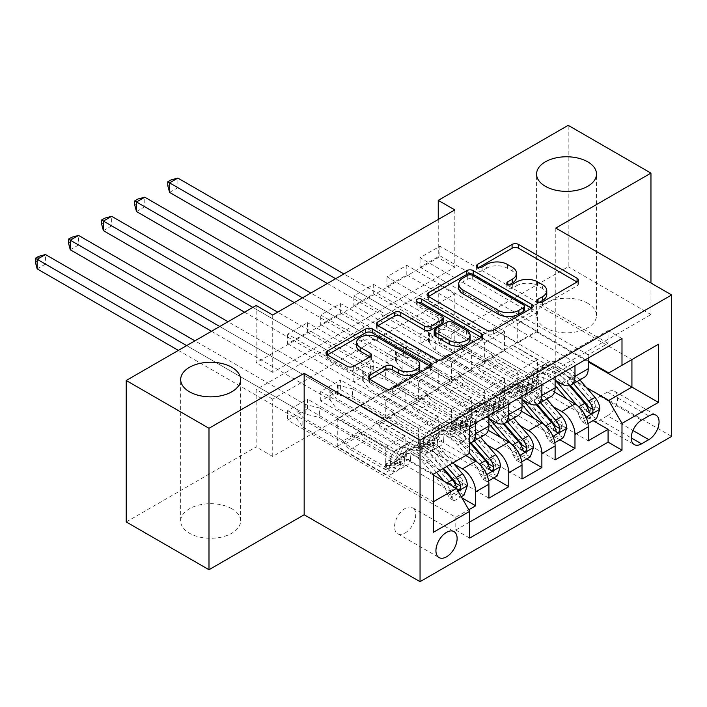 <?xml version="1.0" encoding="UTF-8"?>
<svg xmlns="http://www.w3.org/2000/svg" width="707" height="707" viewBox="0 0 707 707"><rect width="100%" height="100%" fill="white"/><g stroke="black" fill="none" stroke-linecap="round" stroke-linejoin="round"><path stroke-width="0.53" stroke-dasharray="3.54 2.65" d="M539.282 302.357L537.992 303.1A3.217 1.856 0 0 0 537.055 304.408A3.217 1.856 0 0 0 537.992 305.724A3.217 1.856 0 0 0 542.543 305.724L577.071 285.787A4.596 2.651 0 0 0 578.414 283.914A4.596 2.651 0 0 0 577.071 282.04L577.009 282.005M478.833 267.458L477.552 268.2A3.217 1.856 0 0 0 476.606 269.517A3.217 1.856 0 0 0 477.552 270.825A3.217 1.856 0 0 0 482.103 270.825L486.566 268.245L486.566 264.427M509.058 284.903L507.776 285.646A3.217 1.856 0 0 0 506.831 286.962A3.217 1.856 0 0 0 507.776 288.27A3.217 1.856 0 0 0 512.319 288.27L516.79 285.699L516.79 281.872M231.834 508.748A29.968 17.304 0 0 0 199.18 505.001A29.968 17.304 0 0 0 180.683 520.988A29.968 17.304 0 0 0 189.458 533.219A29.968 17.304 0 0 0 222.113 536.966A29.968 17.304 0 0 0 240.61 520.988A29.968 17.304 0 0 0 231.834 508.748M587.729 303.276A29.968 17.304 0 0 0 555.075 299.529A29.968 17.304 0 0 0 536.578 315.516A29.968 17.304 0 0 0 545.353 327.748A29.968 17.304 0 0 0 578.008 331.495A29.968 17.304 0 0 0 596.505 315.516A29.968 17.304 0 0 0 587.729 303.276M405.146 532.928A14.98 8.652 120 0 0 414.929 519.725A14.98 8.652 120 0 0 412.641 507.723A14.98 8.652 120 0 0 405.146 508.466A14.98 8.652 120 0 0 395.354 521.669A14.98 8.652 120 0 0 397.652 533.67A14.98 8.652 120 0 0 405.146 532.928M461.927 497.861L307.483 408.69L287.616 420.161L455.794 517.259L468.794 509.756M493.707 477.976L340.588 389.575L320.722 401.046L488.908 498.143M526.812 458.861L373.694 370.468L353.827 381.93L522.013 479.028M559.917 439.754L406.799 351.352L386.941 362.815L555.119 459.912M608.082 343.319L439.904 246.222L420.046 257.693L588.224 354.79L608.082 343.319L608.082 330.514L455.794 418.438L455.794 431.243L287.616 334.146L307.483 322.675L307.483 332.237L287.616 343.708L287.616 334.146M574.977 362.435L406.799 265.337L386.941 276.808L555.119 373.906L574.977 362.435L574.977 365.687M541.871 381.55L373.694 284.453L353.827 295.924L522.013 393.012L541.871 381.55L541.871 384.794M508.766 400.666L340.588 303.568L320.722 315.03L488.908 412.128L508.766 400.666L508.766 403.909M465.727 455.52L393.56 413.851L418.385 428.566L418.385 447.876L320.722 391.492L340.588 380.021L340.588 389.575M454.106 464.101L380.313 421.496L393.56 413.851M488.298 430.316L426.666 394.736L451.49 409.459L451.49 428.76L353.827 372.377L373.694 360.906L373.694 370.468M487.211 444.986L413.418 402.38L426.666 394.736M521.404 411.209L459.771 375.62L484.604 390.344L484.604 409.645L386.941 353.261L406.799 341.79L406.799 351.352M520.317 425.87L446.532 383.274L459.771 375.62M454.804 209.908L454.804 267.246L272.725 372.377L272.725 315.03M439.904 246.222L439.904 255.784L420.046 267.246L420.046 257.693M406.799 265.337L406.799 274.89L386.941 286.362L386.941 276.808M373.694 284.453L373.694 294.006L353.827 305.477L353.827 295.924M340.588 303.568L340.588 313.121L320.722 324.593L320.722 315.03M454.804 351.352L272.725 456.475L272.725 399.137L454.804 294.006L454.804 351.352L438.252 341.79L568.189 266.769L568.189 125.333M439.904 332.237L420.046 343.708L420.046 334.146L439.904 322.684L439.904 332.237L593.023 420.638M386.941 362.815L386.941 353.261M353.827 381.93L353.827 372.377M320.722 401.046L320.722 391.492M307.483 408.69L307.483 399.137L287.616 410.599L287.616 420.161M340.588 313.121L438.252 369.505L438.252 388.815L413.418 374.48L393.56 386.331L475.661 433.727A18.727 10.808 -120 0 0 485.029 434.655M393.56 386.331L380.313 393.976L462.422 441.371L475.661 433.727M373.694 294.006L471.357 350.389L471.357 369.699L446.532 355.365L426.666 367.216L508.766 414.611A18.727 10.808 -120 0 0 518.134 415.539M426.666 367.216L413.418 374.86L488.908 418.438M406.799 274.89L504.462 331.283L504.462 350.584L479.638 336.249L459.771 348.1L541.871 395.505A18.727 10.808 -120 0 0 551.239 396.433M459.771 348.1L446.532 355.745L522.013 399.322M553.422 406.755L479.638 364.158L492.876 356.514L517.71 371.228L517.71 390.529L420.046 334.146M554.509 392.093L492.876 356.514M439.904 255.784L537.567 312.167L537.567 331.468L512.743 317.134L479.638 336.629L555.119 380.207M492.876 328.985L574.977 376.389A18.727 10.808 -120 0 0 584.344 377.317M588.224 358.042L588.224 354.79M475.661 423.025L475.661 419.772L455.794 431.243M488.908 415.38L488.908 412.128M522.013 396.265L522.013 393.012M555.119 377.149L555.119 373.906M455.794 517.259L455.794 530.064L469.704 522.031M307.483 332.237L405.146 388.62L405.146 407.93L380.313 393.587L337.274 418.818L337.274 446.347L433.285 501.776L433.285 474.247L424.527 464.137A29.729 17.162 -120 0 0 400.215 454.619A29.729 17.162 -120 0 0 394.064 467.848A14.75 8.511 60 0 1 391.006 474.415A14.75 8.511 60 0 1 383.636 473.681L302.843 427.037L302.843 417.483L343.24 440.806L359.792 431.243L361.657 434.478A10.172 5.877 -120 0 0 366.739 439.842L400.189 459.152A8.661 5.002 60 0 0 404.519 459.585A8.661 5.002 60 0 0 406.313 455.732A35.818 20.68 -120 0 1 413.728 439.798L407.435 443.43A35.818 20.68 -120 0 0 400.021 459.364L406.313 455.732M433.285 475.016L360.455 432.967L385.28 447.681L385.28 466.991L287.616 410.599M337.274 446.347L360.455 432.967M586.536 387.648L512.743 345.043L535.915 331.663L588.224 361.86M535.915 331.663L535.915 304.143L631.925 359.571L608.745 372.951M535.915 304.143L512.743 317.523L588.224 361.1M555.782 228.069L555.782 369.505L650.961 314.553L650.961 283.021M650.961 314.553L568.189 266.769M126.226 521.943L256.164 446.921L256.164 389.575L438.252 284.453L438.252 341.79M272.725 456.475L256.164 446.921M555.782 369.505L671.65 436.405M438.252 219.462L438.252 257.693L256.164 362.815L256.164 305.477M337.274 418.818L433.285 474.247L456.457 460.867L360.455 405.438M380.313 421.496L360.455 433.347M413.418 402.38L393.56 414.231M446.532 383.274L426.666 395.116M479.638 364.158L459.771 376.009M512.743 345.043L492.876 356.894M454.804 267.246L438.252 257.693M272.725 372.377L256.164 362.815M454.804 294.006L438.252 284.453M272.725 399.137L256.164 389.575M512.743 345.423L537.567 359.757L537.567 379.067L517.71 390.529M537.567 359.757L517.71 371.228M537.567 379.067L439.904 322.684M420.046 343.708L588.224 440.806M608.082 330.514L621.992 338.547M420.046 267.246L517.71 323.638L517.71 342.939L492.876 328.605M537.567 331.468L517.71 342.939M537.567 312.167L517.71 323.638M475.661 419.772L307.483 322.675M479.638 364.538L504.462 378.872L484.604 390.344M504.462 378.872L504.462 398.182L484.604 409.645M504.462 398.182L406.799 341.79M386.941 286.362L484.604 342.745L484.604 362.055L459.771 347.72M504.462 350.584L484.604 362.055M504.462 331.283L484.604 342.745M471.357 369.699L451.49 381.17L426.666 366.836M471.357 350.389L451.49 361.86L451.49 381.17M353.827 305.477L451.49 361.86M446.532 383.654L471.357 397.988L471.357 417.289L373.694 360.906M471.357 417.289L451.49 428.76M471.357 397.988L451.49 409.459M438.252 388.815L418.385 400.277L393.56 385.942M438.252 369.505L418.385 380.976L418.385 400.277M320.722 324.593L418.385 380.976M413.418 402.769L438.252 417.103L438.252 436.405L340.588 380.021M438.252 436.405L418.385 447.876M438.252 417.103L418.385 428.566M405.146 407.93L385.28 419.392L360.455 405.058M405.146 388.62L385.28 400.091L385.28 419.392M455.794 418.438L469.704 426.462M469.704 453.222L456.457 460.867M287.616 343.708L385.28 400.091M469.704 443.059A18.727 10.808 60 0 1 462.422 441.371M380.313 421.876L405.146 436.21L405.146 455.52L307.483 399.137M455.794 530.064L469.704 538.089M405.146 455.52L385.28 466.991M405.146 436.21L385.28 447.681M433.285 532.353L433.285 501.776M607.428 415.76A14.511 8.378 120 0 0 616.902 402.972A14.511 8.378 120 0 0 614.683 391.342A14.511 8.378 120 0 0 607.428 392.058L600.137 396.265A14.511 8.378 120 0 0 590.663 409.061A14.511 8.378 120 0 0 592.881 420.692A14.511 8.378 120 0 0 600.137 419.967L607.428 415.76L632.933 430.492M546.767 294.51A14.706 8.493 0 0 0 542.463 288.509L542.463 284.682M516.79 285.699A14.706 8.493 0 0 1 537.585 285.699L542.463 288.509M516.552 277.064A14.706 8.493 0 0 0 512.239 271.064L512.239 267.237M486.566 268.245A14.706 8.493 0 0 1 507.37 268.245L512.239 271.064M428.46 296.542L428.398 296.578A4.596 2.651 0 0 0 427.055 298.451A4.596 2.651 0 0 0 428.398 300.325L486.893 334.102A4.596 2.651 0 0 0 493.398 334.102L531.735 311.964A4.596 2.651 0 0 0 533.087 310.081A4.596 2.651 0 0 0 531.735 308.208L531.682 308.172M524.559 310.081A3.217 1.856 0 0 0 523.613 308.773L523.613 304.947M458.702 287.855A14.706 8.493 0 0 1 463.014 281.846L467.725 279.132A3.217 1.856 0 0 1 472.267 279.132L523.613 308.773M481.149 337.345L481.211 337.38A4.596 2.651 0 0 1 482.554 339.263A4.596 2.651 0 0 1 481.211 341.136L442.865 363.274L442.865 359.448M377.936 325.715L377.874 325.75A4.596 2.651 0 0 0 376.522 327.624A4.596 2.651 0 0 0 377.874 329.506L436.36 363.274A4.596 2.651 0 0 0 442.865 363.274M443.236 321.809A4.596 2.651 0 0 0 441.884 319.935L417.192 305.671L417.192 301.854M418.473 302.596A3.217 1.856 0 0 0 416.246 304.363A3.217 1.856 0 0 0 417.192 305.671M470.102 339.166A12.293 7.097 0 0 0 466.505 334.146L466.505 330.319M434.204 334.473A4.596 2.651 0 0 1 435.547 332.599L446.435 326.316A4.596 2.651 0 0 1 452.94 326.316L466.505 334.146M369.487 379.182L369.425 379.217A4.596 2.651 0 0 0 368.073 381.1A4.596 2.651 0 0 0 369.425 382.973L385.836 392.447A4.596 2.651 0 0 0 392.332 392.447L430.678 370.309A4.596 2.651 0 0 0 432.021 368.435A4.596 2.651 0 0 0 430.678 366.553L430.616 366.518M419.737 368.435A12.293 7.097 0 0 0 416.131 363.416L416.131 359.589M356.637 346.2A12.293 7.097 0 0 1 364.229 339.643A12.293 7.097 0 0 1 377.626 341.181L416.131 363.416M327.403 354.887L327.341 354.923A4.596 2.651 0 0 0 325.998 356.796A4.596 2.651 0 0 0 327.341 358.679L347.164 370.123A4.596 2.651 0 0 0 353.659 370.123L370.07 360.65A4.596 2.651 0 0 0 371.414 358.767A4.596 2.651 0 0 0 370.07 356.894L370.008 356.858M599.81 409.07L595.506 406.587A6.319 3.65 -120 0 0 593.04 400.745L573.501 378.121A29.729 17.162 -120 0 0 549.198 368.612A29.729 17.162 -120 0 0 543.038 381.842L536.746 385.474A14.75 8.511 60 0 1 533.697 392.032A14.75 8.511 60 0 1 526.326 391.307L523.003 389.389A2.81 1.626 -0 0 0 519.026 389.389A2.81 1.626 -0 0 0 518.204 390.529A2.81 1.626 -0 0 0 519.026 391.678L522.349 393.596A14.75 8.511 -120 0 0 529.72 394.329A14.75 8.511 -120 0 0 532.778 387.763L526.485 391.395A14.75 8.511 60 0 1 523.436 397.961A14.75 8.511 60 0 1 516.057 397.228L435.273 350.584L435.273 341.03L475.661 364.344L492.213 354.79L494.078 358.025A10.172 5.877 -120 0 0 499.169 363.389L532.61 382.699A8.661 5.002 60 0 0 536.94 383.132A8.661 5.002 60 0 0 538.734 379.279A35.818 20.68 -120 0 1 546.149 363.336L539.865 366.968A35.818 20.68 -120 0 0 532.451 382.911L538.734 379.279M555.119 380.419A35.818 20.68 -120 0 0 529.596 372.898A35.818 20.68 -120 0 0 522.181 388.832L528.474 385.2A8.661 5.002 60 0 1 526.68 389.053A8.661 5.002 60 0 1 522.349 388.629L519.026 386.711A2.81 1.626 180 0 1 518.204 385.562A2.81 1.626 180 0 1 519.026 384.414A2.81 1.626 180 0 1 523.003 384.414L526.326 386.331A8.661 5.002 -120 0 0 530.657 386.764A8.661 5.002 -120 0 0 532.451 382.911M543.038 381.842A14.75 8.511 60 0 1 539.989 388.399A14.75 8.511 60 0 1 532.61 387.675L451.826 341.03L438.234 337.69A4.684 2.704 180 0 1 436.758 337.106L177.872 187.638L177.872 178.084M492.213 354.79L451.826 331.468L451.826 341.03M579.855 379.906L575.436 374.798A35.818 20.68 -120 0 0 546.149 363.336M578.953 416.14L583.257 418.632L586.571 424.368L582.268 421.876L578.953 416.14A6.319 3.65 -120 0 0 576.488 410.307L566.979 399.296M583.257 418.632A12.408 7.167 -120 0 0 578.423 406.976L576.824 405.12M522.181 388.832A8.661 5.002 60 0 1 520.387 392.685A8.661 5.002 60 0 1 516.057 392.261L482.616 372.951A10.172 5.877 60 0 1 477.525 367.578L475.661 364.344M555.119 385.677A29.729 17.162 -120 0 0 532.645 378.165A29.729 17.162 -120 0 0 526.485 391.395M586.571 424.368L587.941 423.573M582.268 421.876L592.192 416.149L596.496 418.632M595.506 406.587L592.192 416.149M327.341 283.498L428.486 341.888A4.684 2.704 180 0 1 429.485 342.745L435.273 350.584M169.592 192.419L177.872 187.638L171.085 183.723L167.771 185.632M573.563 383.539L569.144 378.431A35.818 20.68 -120 0 0 539.865 366.968M528.474 385.2A35.818 20.68 60 0 1 535.888 369.266A35.818 20.68 60 0 1 565.167 380.72L569.418 385.633M536.746 385.474A29.729 17.162 60 0 1 542.905 372.244A29.729 17.162 60 0 1 567.208 381.753L570.31 385.342M588.348 406.852L585.652 410.829L584.371 409.141A6.319 3.65 -120 0 0 582.78 406.675L563.24 384.042A29.729 17.162 -120 0 0 538.928 374.533A29.729 17.162 -120 0 0 532.778 387.763M451.826 331.468L438.234 328.128A4.684 2.704 180 0 1 436.758 327.553L343.894 273.936M335.622 278.717L428.486 332.334A4.684 2.704 180 0 1 429.485 333.183L435.273 341.03M171.085 179.905L171.085 183.723M566.705 428.186L562.401 425.702A6.319 3.65 -120 0 0 559.935 419.861L540.395 397.237A29.729 17.162 -120 0 0 516.092 387.728A29.729 17.162 -120 0 0 509.933 400.957L503.64 404.581A14.75 8.511 60 0 1 500.591 411.147A14.75 8.511 60 0 1 493.212 410.413L489.898 408.496A2.81 1.626 -0 0 0 485.921 408.496A2.81 1.626 -0 0 0 485.099 409.645A2.81 1.626 -0 0 0 485.921 410.794L489.244 412.711A14.75 8.511 -120 0 0 496.614 413.445A14.75 8.511 -120 0 0 499.672 406.878L493.38 410.511A14.75 8.511 60 0 1 490.331 417.068A14.75 8.511 60 0 1 482.952 416.343L402.168 369.699L402.168 360.146L442.555 383.459L459.108 373.906L460.973 377.14A10.172 5.877 -120 0 0 466.063 382.505L499.504 401.815A8.661 5.002 60 0 0 503.835 402.248A8.661 5.002 60 0 0 505.629 398.395A35.818 20.68 -120 0 1 513.043 382.452L506.751 386.084A35.818 20.68 -120 0 0 499.336 402.018L505.629 398.395M522.013 399.526A35.818 20.68 -120 0 0 496.491 392.014A35.818 20.68 -120 0 0 489.076 407.948L495.368 404.316A8.661 5.002 60 0 1 493.574 408.169A8.661 5.002 60 0 1 489.244 407.745L485.921 405.827A2.81 1.626 180 0 1 485.099 404.678A2.81 1.626 180 0 1 485.921 403.529A2.81 1.626 180 0 1 489.898 403.529L493.212 405.447A8.661 5.002 -120 0 0 497.551 405.88A8.661 5.002 -120 0 0 499.336 402.018M509.933 400.957A14.75 8.511 60 0 1 506.884 407.515A14.75 8.511 60 0 1 499.504 406.781L418.721 360.146L405.129 356.796A4.684 2.704 180 0 1 403.653 356.222L144.767 206.753L144.767 197.2M459.108 373.906L418.721 350.584L418.721 360.146M546.741 399.022L542.331 393.914A35.818 20.68 -120 0 0 513.043 382.452M545.839 435.256L550.152 437.739L553.457 443.475L549.153 440.991L545.839 435.256A6.319 3.65 -120 0 0 543.383 429.414L533.873 418.411M550.152 437.739A12.408 7.167 -120 0 0 545.318 426.091L543.71 424.235M489.076 407.948A8.661 5.002 60 0 1 487.282 411.801A8.661 5.002 60 0 1 482.952 411.368L449.511 392.058A10.172 5.877 60 0 1 444.42 386.694L442.555 383.459M522.013 404.793A29.729 17.162 -120 0 0 499.531 397.281A29.729 17.162 -120 0 0 493.38 410.511M553.457 443.475L554.836 442.679M549.153 440.991L559.087 435.256L563.391 437.748M562.401 425.702L559.087 435.256M294.236 302.614L395.381 361.003A4.684 2.704 180 0 1 396.38 361.851L402.168 369.699M136.486 211.534L144.767 206.753L137.98 202.838L134.666 204.747M540.457 402.654L536.039 397.546A35.818 20.68 -120 0 0 506.751 386.084M495.368 404.316A35.818 20.68 60 0 1 502.783 388.382A35.818 20.68 60 0 1 532.062 399.835L536.313 404.749M503.64 404.581A29.729 17.162 60 0 1 509.8 391.36A29.729 17.162 60 0 1 534.103 400.869L537.205 404.457M555.242 425.968L552.538 429.944L551.266 428.256A6.319 3.65 -120 0 0 549.675 425.782L530.135 403.158A29.729 17.162 -120 0 0 505.823 393.649A29.729 17.162 -120 0 0 499.672 406.878M418.721 350.584L405.129 347.243A4.684 2.704 180 0 1 403.653 346.669L310.788 293.052M302.516 297.833L395.381 351.45A4.684 2.704 180 0 1 396.38 352.298L402.168 360.146M137.98 199.012L137.98 202.838M533.599 447.301L529.287 444.818A6.319 3.65 -120 0 0 526.83 438.976L507.29 416.352A29.729 17.162 -120 0 0 482.978 406.834A29.729 17.162 -120 0 0 476.827 420.064L470.535 423.696A14.75 8.511 60 0 1 467.486 430.263A14.75 8.511 60 0 1 460.107 429.529L456.793 427.611A2.81 1.626 -0 0 0 452.816 427.611A2.81 1.626 -0 0 0 451.994 428.76A2.81 1.626 -0 0 0 452.816 429.909L456.139 431.827A14.75 8.511 -120 0 0 463.509 432.551A14.75 8.511 -120 0 0 466.567 425.994L460.275 429.626A14.75 8.511 60 0 1 457.217 436.184A14.75 8.511 60 0 1 449.846 435.459L369.063 388.815L369.063 379.252L409.45 402.575L426.003 393.021L427.868 396.247A10.172 5.877 -120 0 0 432.958 401.62L466.399 420.93A8.661 5.002 60 0 0 470.729 421.354A8.661 5.002 60 0 0 472.523 417.501A35.818 20.68 -120 0 1 479.938 401.567L473.646 405.199A35.818 20.68 -120 0 0 466.231 421.133L472.523 417.501M488.908 418.641A35.818 20.68 -120 0 0 463.385 411.12A35.818 20.68 -120 0 0 455.971 427.063L462.263 423.431A8.661 5.002 60 0 1 460.469 427.284A8.661 5.002 60 0 1 456.139 426.851L452.816 424.934A2.81 1.626 180 0 1 451.994 423.793A2.81 1.626 180 0 1 452.816 422.645A2.81 1.626 180 0 1 456.793 422.645L460.107 424.562A8.661 5.002 -120 0 0 464.437 424.987A8.661 5.002 -120 0 0 466.231 421.133M476.827 420.064A14.75 8.511 60 0 1 473.778 426.63A14.75 8.511 60 0 1 466.399 425.897L385.615 379.252L372.023 375.912A4.684 2.704 180 0 1 370.548 375.337L111.662 225.869L111.662 216.315M426.003 393.021L385.615 369.699L385.615 379.252M513.636 418.137L509.226 413.021A35.818 20.68 -120 0 0 479.938 401.567M512.734 454.371L517.047 456.855L520.352 462.59L516.048 460.107L512.734 454.371A6.319 3.65 -120 0 0 510.277 448.53L500.768 437.518M517.047 456.855A12.408 7.167 -120 0 0 512.213 445.207L510.604 443.351M455.971 427.063A8.661 5.002 60 0 1 454.177 430.917A8.661 5.002 60 0 1 449.846 430.483L416.405 411.174A10.172 5.877 60 0 1 411.315 405.809L409.45 402.575M488.908 423.908A29.729 17.162 -120 0 0 466.426 416.396A29.729 17.162 -120 0 0 460.275 429.626M520.352 462.59L521.731 461.795M516.048 460.107L525.981 454.371L530.285 456.855M529.287 444.818L525.981 454.371M244.578 312.167L362.276 380.119A4.684 2.704 180 0 1 363.265 380.967L369.063 388.815M103.381 230.65L111.662 225.869L104.875 221.954L101.561 223.863M507.352 421.77L502.933 416.653A35.818 20.68 -120 0 0 473.646 405.199M462.263 423.431A35.818 20.68 60 0 1 469.678 407.497A35.818 20.68 60 0 1 498.956 418.951L503.198 423.864M470.535 423.696A29.729 17.162 60 0 1 476.695 410.467A29.729 17.162 60 0 1 500.998 419.976L504.1 423.573M522.137 445.074L519.433 449.06L518.16 447.372A6.319 3.65 -120 0 0 516.57 444.897L497.03 422.273A29.729 17.162 -120 0 0 472.718 412.764A29.729 17.162 -120 0 0 466.567 425.994M385.615 369.699L372.023 366.359A4.684 2.704 180 0 1 370.548 365.784L277.683 312.167M252.859 307.386L362.276 370.556A4.684 2.704 180 0 1 363.265 371.414L369.063 379.252M104.875 218.127L104.875 221.954M500.485 466.417L496.181 463.925A6.319 3.65 -120 0 0 493.725 458.092L474.185 435.459A29.729 17.162 -120 0 0 449.873 425.95A29.729 17.162 -120 0 0 443.722 439.18L437.43 442.812A14.75 8.511 60 0 1 434.381 449.378A14.75 8.511 60 0 1 427.001 448.645L423.687 446.727A2.81 1.626 -0 0 0 419.711 446.727A2.81 1.626 -0 0 0 418.889 447.876A2.81 1.626 -0 0 0 419.711 449.025L423.033 450.933A14.75 8.511 -120 0 0 430.404 451.667A14.75 8.511 -120 0 0 433.462 445.11L427.169 448.733A14.75 8.511 60 0 1 424.112 455.299A14.75 8.511 60 0 1 416.741 454.566L335.958 407.93L335.958 398.368L376.345 421.69L392.898 412.128L394.762 415.363A10.172 5.877 -120 0 0 399.853 420.736L433.294 440.046A8.661 5.002 60 0 0 437.624 440.47A8.661 5.002 60 0 0 439.418 436.617A35.818 20.68 -120 0 1 446.833 420.683L440.541 424.315A35.818 20.68 -120 0 0 433.126 440.249L439.418 436.617M469.581 453.293L459.559 441.698A35.818 20.68 -120 0 0 430.28 430.236A35.818 20.68 -120 0 0 422.866 446.17L429.158 442.547A8.661 5.002 60 0 1 427.364 446.4A8.661 5.002 60 0 1 423.033 445.967L419.711 444.049A2.81 1.626 180 0 1 418.889 442.909A2.81 1.626 180 0 1 419.711 441.76A2.81 1.626 180 0 1 423.687 441.76L427.001 443.678A8.661 5.002 -120 0 0 431.332 444.102A8.661 5.002 -120 0 0 433.126 440.249M443.722 439.18A14.75 8.511 60 0 1 440.664 445.746A14.75 8.511 60 0 1 433.294 445.012L352.51 398.368L338.918 395.027A4.684 2.704 180 0 1 337.442 394.453L78.557 244.984L78.557 235.422M392.898 412.128L352.51 388.815L352.51 398.368M480.53 437.253L476.111 432.136A35.818 20.68 -120 0 0 446.833 420.683M479.629 473.487L483.933 475.97L487.247 481.706L482.943 479.222L479.629 473.487A6.319 3.65 -120 0 0 477.172 467.645L467.663 456.634M483.933 475.97A12.408 7.167 -120 0 0 479.107 464.322L477.499 462.466M422.866 446.17A8.661 5.002 60 0 1 421.072 450.032A8.661 5.002 60 0 1 416.741 449.599L383.291 430.289A10.172 5.877 60 0 1 378.21 424.916L376.345 421.69M466.373 455.149L457.632 445.021A29.729 17.162 -120 0 0 433.32 435.512A29.729 17.162 -120 0 0 427.169 448.733M487.247 481.706L488.625 480.91M482.943 479.222L492.876 473.487L497.18 475.97M496.181 463.925L492.876 473.487M211.473 331.283L329.17 399.234A4.684 2.704 180 0 1 330.16 400.082L335.958 407.93M70.276 249.765L78.557 244.984L71.769 241.06L68.455 242.978M474.238 440.885L469.828 435.768A35.818 20.68 -120 0 0 440.541 424.315M429.158 442.547A35.818 20.68 60 0 1 436.572 426.604A35.818 20.68 60 0 1 465.851 438.066L470.093 442.98M437.43 442.812A29.729 17.162 60 0 1 443.589 429.582A29.729 17.162 60 0 1 467.893 439.091L470.995 442.688M489.032 464.19L486.328 468.175L485.055 466.487A6.319 3.65 -120 0 0 483.464 464.013L463.916 441.389A29.729 17.162 -120 0 0 439.613 431.88A29.729 17.162 -120 0 0 433.462 445.11M352.51 388.815L338.918 385.474A4.684 2.704 180 0 1 337.442 384.891L228.025 321.72M219.753 326.501L329.17 389.672A4.684 2.704 180 0 1 330.16 390.529L335.958 398.368M71.769 237.243L71.769 241.06M467.38 485.523L463.076 483.04A6.319 3.65 -120 0 0 460.619 477.198L441.08 454.574A29.729 17.162 -120 0 0 416.768 445.065A29.729 17.162 -120 0 0 410.617 458.295L404.324 461.927A14.75 8.511 60 0 1 401.276 468.485A14.75 8.511 60 0 1 393.896 467.76L390.582 465.842A2.81 1.626 -0 0 0 386.605 465.842A2.81 1.626 -0 0 0 385.783 466.991A2.81 1.626 -0 0 0 386.605 468.131L389.928 470.049A14.75 8.511 -120 0 0 397.299 470.782A14.75 8.511 -120 0 0 400.356 464.216L394.064 467.848M436.475 472.409L426.454 460.805A35.818 20.68 -120 0 0 397.175 449.352A35.818 20.68 -120 0 0 389.76 465.286L396.053 461.653A8.661 5.002 60 0 1 394.259 465.506A8.661 5.002 60 0 1 389.928 465.082L386.605 463.165A2.81 1.626 180 0 1 385.783 462.016A2.81 1.626 180 0 1 386.605 460.876A2.81 1.626 180 0 1 390.582 460.876L393.896 462.785A8.661 5.002 -120 0 0 398.227 463.218A8.661 5.002 -120 0 0 400.021 459.364M410.617 458.295A14.75 8.511 60 0 1 407.559 464.853A14.75 8.511 60 0 1 400.189 464.128L319.405 417.483L305.813 414.143A4.684 2.704 180 0 1 304.337 413.568L45.451 264.1L45.451 254.538M359.792 431.243L319.405 407.93L319.405 417.483M453.028 462.855L443.006 451.252A35.818 20.68 -120 0 0 413.728 439.798M446.524 492.602L450.827 495.086L454.141 500.821L449.838 498.338L446.524 492.602A6.319 3.65 -120 0 0 444.067 486.761L434.558 475.749M450.827 495.086A12.408 7.167 -120 0 0 446.002 483.438L444.137 481.281M389.76 465.286A8.661 5.002 60 0 1 387.966 469.139A8.661 5.002 60 0 1 383.636 468.714L350.186 449.405A10.172 5.877 60 0 1 345.104 444.031L343.24 440.806M454.141 500.821L461.264 496.712M449.838 498.338L459.771 492.602L464.075 495.086M463.076 483.04L459.771 492.602M178.367 350.398L296.065 418.341A4.684 2.704 180 0 1 297.055 419.198L302.843 427.037M37.171 268.872L45.451 264.1L38.664 260.176L35.35 262.094M446.736 466.487L436.723 454.884A35.818 20.68 -120 0 0 407.435 443.43M396.053 461.653A35.818 20.68 60 0 1 403.467 445.719A35.818 20.68 60 0 1 432.746 457.173L442.768 468.776M404.324 461.927A29.729 17.162 60 0 1 410.475 448.698A29.729 17.162 60 0 1 434.787 458.207L443.536 468.334M455.918 483.305L453.222 487.282L451.95 485.603A6.319 3.65 -120 0 0 450.359 483.128L430.81 460.504A29.729 17.162 -120 0 0 406.507 450.995A29.729 17.162 -120 0 0 400.356 464.216M319.405 407.93L305.813 404.581A4.684 2.704 180 0 1 304.337 404.006L194.92 340.836M186.648 345.617L296.065 408.787A4.684 2.704 180 0 1 297.055 409.636L302.843 417.483M38.664 256.358L38.664 260.176M542.543 305.724L542.543 301.898M482.103 270.825L482.103 267.007M512.319 288.27L512.319 284.453M495.527 422.265L508.766 414.611M528.633 403.149L541.871 395.505M561.738 384.034L574.977 376.389M607.428 392.058L648.805 415.955M600.137 419.967L631.263 437.933M600.137 396.265L641.523 420.161M537.585 285.699L537.585 281.872M507.776 285.646L507.776 284.453M507.37 268.245L507.37 264.427M477.552 268.2L477.552 267.007M577.071 282.04L577.071 285.787M537.992 303.1L537.992 301.898M486.893 334.102L486.893 330.275M428.398 300.325L428.398 296.578M531.735 308.208L531.735 311.964M493.398 334.102L493.398 330.275M472.267 279.132L472.267 275.306M467.725 279.132L467.725 275.306M463.014 281.846L463.014 278.028M481.211 341.136L481.211 337.38M436.36 363.274L436.36 359.448M377.874 329.506L377.874 325.75M441.884 319.935L441.884 316.109M452.94 326.316L452.94 322.489M446.435 326.316L446.435 322.489M435.547 332.599L435.547 328.773M369.425 379.217L369.425 382.973M377.626 341.181L377.626 337.363M370.07 356.894L370.07 360.65M353.659 370.123L353.659 366.297M347.164 370.123L347.164 366.297M327.341 358.679L327.341 354.923M430.678 366.553L430.678 370.309M392.332 392.447L392.332 388.62M385.836 392.447L385.836 388.62M523.003 384.414L523.003 389.389M583.337 418.774L586.05 417.21M595.427 406.825L579.033 416.29M526.326 386.331L532.61 382.699M482.616 372.951L499.169 363.389M516.057 392.261L522.349 388.629M532.61 387.675L526.326 391.307M522.349 393.596L516.057 397.228M569.144 378.431L575.436 374.798M560.589 383.371L565.167 380.72M573.501 378.121L567.208 381.753M563.24 384.042L556.948 387.675M593.04 400.745L586.757 404.377M582.78 406.675L576.488 410.307M477.525 367.578L494.078 358.025M438.234 337.69L438.234 328.128M436.758 337.106L436.758 327.553M428.486 341.888L428.486 332.334M429.485 342.745L429.485 333.183M584.371 409.141L589.134 411.898M519.026 386.711L519.026 391.678M489.898 403.529L489.898 408.496M550.232 437.889L552.945 436.325M562.321 425.941L545.928 435.406M493.212 405.447L499.504 401.815M449.511 392.058L466.063 382.505M482.952 411.368L489.244 407.745M499.504 406.781L493.212 410.413M489.244 412.711L482.952 416.343M536.039 397.546L542.331 393.914M527.484 402.486L532.062 399.835M540.395 397.237L534.103 400.869M530.135 403.158L523.843 406.79M559.935 419.861L553.652 423.493M549.675 425.782L543.383 429.414M444.42 386.694L460.973 377.14M405.129 356.796L405.129 347.243M403.653 356.222L403.653 346.669M395.381 361.003L395.381 351.45M396.38 361.851L396.38 352.298M551.266 428.256L556.029 431.005M485.921 405.827L485.921 410.794M456.793 422.645L456.793 427.611M517.126 457.005L519.839 455.432M529.207 445.057L512.822 454.513M460.107 424.562L466.399 420.93M416.405 411.174L432.958 401.62M449.846 430.483L456.139 426.851M466.399 425.897L460.107 429.529M456.139 431.827L449.846 435.459M502.933 416.653L509.226 413.021M494.37 421.593L498.956 418.951M507.29 416.352L500.998 419.976M497.03 422.273L490.738 425.906M526.83 438.976L520.538 442.609M516.57 444.897L510.277 448.53M411.315 405.809L427.868 396.247M372.023 375.912L372.023 366.359M370.548 375.337L370.548 365.784M362.276 380.119L362.276 370.556M363.265 380.967L363.265 371.414M518.16 447.372L522.924 450.12M452.816 424.934L452.816 429.909M423.687 441.76L423.687 446.727M484.021 476.111L486.734 474.547M496.102 464.172L479.717 473.628M427.001 443.678L433.294 440.046M383.291 430.289L399.853 420.736M416.741 449.599L423.033 445.967M433.294 445.012L427.001 448.645M423.033 450.933L416.741 454.566M469.828 435.768L476.111 432.136M459.559 441.698L465.851 438.066M474.185 435.459L467.893 439.091M463.916 441.389L457.632 445.021M493.725 458.092L487.432 461.724M483.464 464.013L477.172 467.645M378.21 424.916L394.762 415.363M338.918 395.027L338.918 385.474M337.442 394.453L337.442 384.891M329.17 399.234L329.17 389.672M330.16 400.082L330.16 390.529M485.055 466.487L489.818 469.236M419.711 444.049L419.711 449.025M390.582 460.876L390.582 465.842M450.916 495.227L458.03 491.118M462.997 483.279L446.612 492.744M393.896 462.785L400.189 459.152M350.186 449.405L366.739 439.842M383.636 468.714L389.928 465.082M400.189 464.128L393.896 467.76M389.928 470.049L383.636 473.681M436.723 454.884L443.006 451.252M426.454 460.805L432.746 457.173M441.08 454.574L434.787 458.207M430.81 460.504L424.527 464.137M460.619 477.198L454.327 480.831M446.002 483.438L446.93 482.899M450.359 483.128L444.067 486.761M345.104 444.031L361.657 434.478M305.813 414.143L305.813 404.581M304.337 413.568L304.337 404.006M296.065 418.341L296.065 408.787M297.055 419.198L297.055 409.636M451.95 485.603L456.713 488.351M386.605 463.165L386.605 468.131M180.683 520.988L180.683 379.544M536.578 315.516L536.578 174.072M412.641 507.723L454.018 531.611M614.683 391.342L656.061 415.239M592.881 420.692L634.267 444.579M397.652 533.67L439.038 557.567M596.505 315.516L596.505 174.072M240.61 520.988L240.61 379.544M506.831 286.962L506.831 283.136M476.606 269.517L476.606 265.691M578.414 283.914L578.414 280.087M537.055 304.408L537.055 300.59M427.055 298.451L427.055 294.633M533.087 310.081L533.087 306.264M376.522 327.624L376.522 323.806M416.246 304.363L416.246 300.537M482.554 339.263L482.554 335.436M371.414 358.767L371.414 354.949M325.998 356.796L325.998 352.979M432.021 368.435L432.021 364.609M368.073 381.1L368.073 377.273M530.657 386.764L536.94 383.132M520.387 392.685L526.68 389.053M533.697 392.032L539.989 388.399M523.436 397.961L529.72 394.329M535.888 369.266L529.596 372.898M549.198 368.612L542.905 372.244M538.928 374.533L532.645 378.165M585.652 410.829L590.036 413.365M518.204 385.562L518.204 390.529M497.551 405.88L503.835 402.248M487.282 411.801L493.574 408.169M500.591 411.147L506.884 407.515M490.331 417.068L496.614 413.445M502.783 388.382L496.491 392.014M516.092 387.728L509.8 391.36M505.823 393.649L499.531 397.281M552.538 429.944L556.93 432.481M485.099 404.678L485.099 409.645M464.437 424.987L470.729 421.354M454.177 430.917L460.469 427.284M467.486 430.263L473.778 426.63M457.217 436.184L463.509 432.551M469.678 407.497L463.385 411.12M482.978 406.834L476.695 410.467M472.718 412.764L466.426 416.396M519.433 449.06L523.825 451.596M451.994 423.793L451.994 428.76M431.332 444.102L437.624 440.47M421.072 450.032L427.364 446.4M434.381 449.378L440.664 445.746M424.112 455.299L430.404 451.667M436.572 426.604L430.28 430.236M449.873 425.95L443.589 429.582M439.613 431.88L433.32 435.512M486.328 468.175L490.72 470.703M418.889 442.909L418.889 447.876M398.227 463.218L404.519 459.585M387.966 469.139L394.259 465.506M401.276 468.485L407.559 464.853M391.006 474.415L397.299 470.782M403.467 445.719L397.175 449.352M416.768 445.065L410.475 448.698M406.507 450.995L400.215 454.619M453.222 487.282L457.615 489.818M385.783 462.016L385.783 466.991"/><path stroke-width="1.06" d="M537.992 301.898A3.217 1.856 0 0 0 542.543 301.898L577.071 281.969A4.596 2.651 0 0 0 578.414 280.087A4.596 2.651 0 0 0 577.071 278.213L518.576 244.445A4.596 2.651 0 0 0 512.08 244.445L477.552 264.374A3.217 1.856 0 0 0 476.606 265.691A3.217 1.856 0 0 0 477.552 267.007A3.217 1.856 0 0 0 482.103 267.007L486.566 264.427A14.706 8.493 0 0 1 507.37 264.427L512.239 267.237A14.706 8.493 0 0 1 516.552 273.238A14.706 8.493 0 0 1 512.239 279.247L507.776 281.828A3.217 1.856 0 0 0 506.831 283.136A3.217 1.856 0 0 0 507.776 284.453A3.217 1.856 0 0 0 512.319 284.453L516.79 281.872A14.706 8.493 0 0 1 537.585 281.872L542.463 284.682A14.706 8.493 0 0 1 546.767 290.692A14.706 8.493 0 0 1 542.463 296.693L537.992 299.273A3.217 1.856 0 0 0 537.055 300.59A3.217 1.856 0 0 0 537.992 301.898L537.992 299.273M231.834 367.313A29.968 17.304 0 0 0 199.18 363.557A29.968 17.304 0 0 0 180.683 379.544A29.968 17.304 0 0 0 189.458 391.775A29.968 17.304 0 0 0 222.113 395.522A29.968 17.304 0 0 0 240.61 379.544A29.968 17.304 0 0 0 231.834 367.313M587.729 161.841A29.968 17.304 0 0 0 555.075 158.085A29.968 17.304 0 0 0 536.578 174.072A29.968 17.304 0 0 0 545.353 186.303A29.968 17.304 0 0 0 578.008 190.05A29.968 17.304 0 0 0 596.505 174.072A29.968 17.304 0 0 0 587.729 161.841M446.532 556.824A14.98 8.652 120 0 0 456.315 543.621A14.98 8.652 120 0 0 454.018 531.611A14.98 8.652 120 0 0 446.532 532.353A14.98 8.652 120 0 0 436.74 545.557A14.98 8.652 120 0 0 439.038 557.567A14.98 8.652 120 0 0 446.532 556.824M369.425 375.399A4.596 2.651 0 0 0 368.073 377.273A4.596 2.651 0 0 0 369.425 379.146L385.836 388.62A4.596 2.651 0 0 0 392.332 388.62L430.678 366.482A4.596 2.651 0 0 0 432.021 364.609A4.596 2.651 0 0 0 430.678 362.735L372.182 328.967A4.596 2.651 0 0 0 365.687 328.967L327.341 351.105A4.596 2.651 0 0 0 325.998 352.979A4.596 2.651 0 0 0 327.341 354.852L347.164 366.297A4.596 2.651 0 0 0 353.659 366.297L370.07 356.823A4.596 2.651 0 0 0 371.414 354.949A4.596 2.651 0 0 0 370.07 353.067L360.243 347.393A12.293 7.097 0 0 1 356.637 342.374A12.293 7.097 0 0 1 364.229 335.816A12.293 7.097 0 0 1 377.626 337.363L416.131 359.589A12.293 7.097 0 0 1 419.737 364.609A12.293 7.097 0 0 1 412.146 371.166A12.293 7.097 0 0 1 398.748 369.628L392.332 365.926A4.596 2.651 0 0 0 385.836 365.926L369.425 375.399L369.425 379.146M304.169 373.331L208.989 428.283L126.226 380.499L126.226 521.943L208.989 569.727L304.169 514.776L420.046 581.667L420.046 440.231L304.169 373.331L304.169 514.776M650.961 283.021L650.961 173.118L555.782 228.069L671.65 294.96L420.046 440.231M650.961 173.118L568.189 125.333L438.252 200.355L438.252 219.462M126.226 380.499L256.164 305.477L272.725 315.03L454.804 209.908L438.252 200.355M486.893 330.275A4.596 2.651 0 0 0 493.398 330.275L531.735 308.137A4.596 2.651 0 0 0 533.087 306.264A4.596 2.651 0 0 0 531.735 304.39L473.248 270.613A4.596 2.651 0 0 0 466.744 270.613L428.398 292.751A4.596 2.651 0 0 0 427.055 294.633A4.596 2.651 0 0 0 428.398 296.507L486.893 330.275M418.473 302.596A3.217 1.856 0 0 1 421.743 303.047L421.743 299.229L481.211 333.563A4.596 2.651 0 0 1 482.554 335.436A4.596 2.651 0 0 1 481.211 337.31L442.865 359.448A4.596 2.651 0 0 1 436.36 359.448L377.874 325.68L377.874 321.924A4.596 2.651 0 0 0 376.522 323.806A4.596 2.651 0 0 0 377.874 325.68M377.874 321.924L394.285 312.45A4.596 2.651 0 0 1 400.781 312.45L424.5 326.148A4.596 2.651 0 0 0 431.005 326.148L441.884 319.864A4.596 2.651 0 0 0 443.236 317.991A4.596 2.651 0 0 0 441.884 316.109L417.192 301.854A3.217 1.856 0 0 1 416.246 300.537A3.217 1.856 0 0 1 418.235 298.822A3.217 1.856 0 0 1 421.743 299.229M468.794 509.756L475.661 505.788L461.927 497.861M454.106 464.101L462.422 468.9A18.727 10.808 60 0 1 475.661 491.833L488.908 484.189L488.908 498.143L508.766 486.672L493.707 477.976M487.211 444.986L495.527 449.785A18.727 10.808 60 0 1 508.766 472.718L522.013 465.073L522.013 479.028L541.871 467.566L526.812 458.861M520.317 425.87L528.633 430.669A18.727 10.808 60 0 1 541.871 453.611L555.119 445.967L555.119 459.912L574.977 448.45L574.977 434.496A18.727 10.808 -120 0 0 561.738 411.554L553.422 406.755M559.917 439.754L574.977 448.45M488.908 484.189A18.727 10.808 -120 0 0 475.661 461.256L465.727 455.52M522.013 465.073A18.727 10.808 -120 0 0 508.766 442.14L488.298 430.316M555.119 445.967A18.727 10.808 -120 0 0 541.871 423.025L521.404 411.209M648.805 415.955L641.523 420.161A14.511 8.378 120 0 0 632.04 432.949A14.511 8.378 120 0 0 634.267 444.579A14.511 8.378 120 0 0 641.523 443.863L648.805 439.657A14.511 8.378 120 0 0 658.288 426.869A14.511 8.378 120 0 0 656.061 415.239A14.511 8.378 120 0 0 648.805 415.955M420.046 581.667L671.65 436.405L671.65 294.96M433.285 501.776L456.457 488.396L469.704 511.329L469.704 538.089L621.992 450.165L621.992 423.405L608.745 400.471L586.536 387.648M469.704 511.329L433.285 532.353L433.285 474.247L469.704 453.222L469.704 426.462L621.992 338.547L621.992 365.298L658.411 344.274L658.411 402.38L621.992 423.405M488.908 418.438L495.527 422.265A18.727 10.808 60 0 0 504.886 423.193L518.134 415.539A18.727 10.808 -120 0 0 522.013 406.967L522.013 396.265M522.013 399.322L528.633 403.149A18.727 10.808 60 0 0 537.992 404.077L551.239 396.433A18.727 10.808 -120 0 0 555.119 387.86L555.119 377.149M469.704 522.031L608.082 442.14L608.082 429.335L588.224 440.806L588.224 426.851A18.727 10.808 -120 0 0 574.977 403.909L554.509 392.093M555.119 380.207L561.738 384.034A18.727 10.808 -120 0 0 571.106 384.962A18.727 10.808 -120 0 0 574.977 376.389L574.977 365.687M571.106 384.962L584.344 377.317A18.727 10.808 -120 0 0 588.224 368.745L588.224 358.042M475.661 423.025L475.661 433.727A18.727 10.808 60 0 1 471.781 442.299A18.727 10.808 60 0 1 469.704 443.059M471.781 442.299L485.029 434.655A18.727 10.808 -120 0 0 488.908 426.082L488.908 415.38M508.766 403.909L508.766 414.611A18.727 10.808 60 0 1 504.886 423.193M541.871 384.794L541.871 395.505A18.727 10.808 60 0 1 537.992 404.077M541.871 453.611L541.871 467.566M508.766 472.718L508.766 486.672M475.661 491.833L475.661 505.788M456.457 488.396L433.285 475.016M608.745 400.471L631.925 387.091L631.925 359.571L658.411 344.274M588.224 361.86L658.411 402.38M588.224 361.1L608.745 372.951L621.992 365.298M208.989 428.283L208.989 569.727M593.023 420.638L608.082 429.335M608.082 442.14L621.992 450.165M539.282 302.357L542.463 300.519A14.706 8.493 0 0 0 546.767 294.51L546.767 290.692M516.552 273.238L516.552 277.064A14.706 8.493 0 0 1 512.239 283.065L509.058 284.903M577.009 282.005L518.576 248.263A4.596 2.651 0 0 0 512.08 248.263L478.833 267.458M531.682 308.172L473.248 274.44A4.596 2.651 0 0 0 466.744 274.44L428.46 296.542M523.613 307.572A3.217 1.856 0 0 0 524.559 306.264A3.217 1.856 0 0 0 523.613 304.947L472.267 275.306A3.217 1.856 0 0 0 467.725 275.306L463.014 278.028A14.706 8.493 0 0 0 458.702 284.028A14.706 8.493 0 0 0 463.014 290.029L498.108 310.293A14.706 8.493 0 0 0 518.903 310.293L523.613 307.572L523.613 311.398A3.217 1.856 0 0 0 524.559 310.081L524.559 306.264M458.702 284.028L458.702 287.855A14.706 8.493 0 0 0 463.014 293.856L463.014 290.029M523.613 311.398L518.903 314.12A14.706 8.493 0 0 1 498.108 314.12L463.014 293.856M377.936 325.715L394.285 316.276L394.285 312.45M443.236 317.991L443.236 321.809A4.596 2.651 0 0 1 441.884 323.682L431.005 329.975A4.596 2.651 0 0 1 424.5 329.975L400.781 316.276A4.596 2.651 0 0 0 394.285 316.276M421.743 303.047L481.149 337.345M449.122 340.359A12.293 7.097 0 0 0 462.519 341.896A12.293 7.097 0 0 0 470.102 335.339A12.293 7.097 0 0 0 466.505 330.319L452.94 322.489A4.596 2.651 0 0 0 446.435 322.489L435.547 328.773A4.596 2.651 0 0 0 434.204 330.655A4.596 2.651 0 0 0 435.547 332.529L449.122 340.359L449.122 344.185A12.293 7.097 0 0 0 462.519 345.723A12.293 7.097 0 0 0 470.102 339.166L470.102 335.339M434.204 330.655L434.204 334.473A4.596 2.651 0 0 0 435.547 336.346L435.547 332.529M449.122 344.185L435.547 336.346M419.737 364.609L419.737 368.435A12.293 7.097 0 0 1 412.146 374.993A12.293 7.097 0 0 1 398.748 373.455L392.332 369.743A4.596 2.651 0 0 0 385.836 369.743L369.487 379.182M356.637 342.374L356.637 346.2A12.293 7.097 0 0 0 360.243 351.22L360.243 347.393M370.008 356.858L360.243 351.22M430.616 366.518L372.182 332.785A4.596 2.651 0 0 0 365.687 332.785L327.403 354.887M587.941 423.573L596.496 418.632L599.81 409.07A12.408 7.167 -120 0 0 594.976 397.422L579.855 379.906M576.824 405.12L558.884 384.352A35.818 20.68 -120 0 0 555.119 380.419M566.979 399.296L556.948 387.675A29.729 17.162 -120 0 0 555.119 385.677M343.894 273.936L177.872 178.084L169.592 182.866L169.592 192.419L327.341 283.498M569.418 385.633L584.716 403.352A12.408 7.167 60 0 1 589.134 411.898L590.036 413.365L591.715 413.127L592.837 411.766L593.111 409.6A12.408 7.167 -120 0 0 588.684 401.055L573.563 383.539M570.31 385.342L586.757 404.377A6.319 3.65 60 0 1 588.348 406.852L593.111 409.6M169.592 192.419L167.771 185.632L167.771 181.814L335.622 278.717M167.771 181.814L171.085 179.905L177.872 178.084M554.836 442.679L563.391 437.748L566.705 428.186A12.408 7.167 -120 0 0 561.871 416.538L546.741 399.022M543.71 424.235L525.778 403.467A35.818 20.68 -120 0 0 522.013 399.526M533.873 418.411L523.843 406.79A29.729 17.162 -120 0 0 522.013 404.793M310.788 293.052L144.767 197.2L136.486 201.981L136.486 211.534L294.236 302.614M536.313 404.749L551.61 422.459A12.408 7.167 60 0 1 556.029 431.005L556.93 432.481L558.61 432.242L559.732 430.881L560.006 428.716A12.408 7.167 -120 0 0 555.578 420.17L540.457 402.654M537.205 404.457L553.652 423.493A6.319 3.65 60 0 1 555.242 425.968L560.006 428.716M136.486 211.534L134.666 204.747L134.666 200.929L302.516 297.833M134.666 200.929L137.98 199.012L144.767 197.2M521.731 461.795L530.285 456.855L533.599 447.301A12.408 7.167 -120 0 0 528.765 435.653L513.636 418.137M510.604 443.351L492.673 422.583A35.818 20.68 -120 0 0 488.908 418.641M500.768 437.518L490.738 425.906A29.729 17.162 -120 0 0 488.908 423.908M277.683 312.167L111.662 216.315L103.381 221.088L103.381 230.65L244.578 312.167M503.198 423.864L518.505 441.575A12.408 7.167 60 0 1 522.924 450.12L523.825 451.596L525.504 451.358L526.627 449.997L526.901 447.831A12.408 7.167 -120 0 0 522.473 439.286L507.352 421.77M504.1 423.573L520.538 442.609A6.319 3.65 60 0 1 522.137 445.074L526.901 447.831M103.381 230.65L101.561 223.863L101.561 220.036L252.859 307.386M101.561 220.036L104.875 218.127L111.662 216.315M488.625 480.91L497.18 475.97L500.485 466.417A12.408 7.167 -120 0 0 495.66 454.76L480.53 437.253M477.499 462.466L469.581 453.293M467.663 456.634L466.373 455.149M228.025 321.72L78.557 235.422L70.276 240.203L70.276 249.765L211.473 331.283M470.093 442.98L485.4 460.69A12.408 7.167 60 0 1 489.818 469.236L490.72 470.703L492.399 470.473L493.521 469.103L493.795 466.938A12.408 7.167 -120 0 0 489.368 458.392L474.238 440.885M470.995 442.688L487.432 461.724A6.319 3.65 60 0 1 489.032 464.19L493.795 466.938M70.276 249.765L68.455 242.978L68.455 239.152L219.753 326.501M68.455 239.152L71.769 237.243L78.557 235.422M461.264 496.712L464.075 495.086L467.38 485.523A12.408 7.167 -120 0 0 462.555 473.876L453.028 462.855M444.137 481.281L436.475 472.409M434.558 475.749L433.285 474.273M194.92 340.836L45.451 254.538L37.171 259.319L37.171 268.872L178.367 350.398M442.768 468.776L452.286 479.806A12.408 7.167 60 0 1 456.713 488.351L457.615 489.818L459.294 489.589L460.416 488.219L460.69 486.054A12.408 7.167 -120 0 0 456.262 477.508L446.736 466.487M443.536 468.334L454.327 480.831A6.319 3.65 60 0 1 455.918 483.305L460.69 486.054M37.171 268.872L35.35 262.094L35.35 258.267L186.648 345.617M35.35 258.267L38.664 256.358L45.451 254.538M462.422 468.9L475.661 461.256M495.527 449.785L508.766 442.14M528.633 430.669L541.871 423.025M561.738 411.554L574.977 403.909M574.977 376.389L588.224 368.745M475.661 433.727L488.908 426.082M508.766 414.611L522.013 406.967M541.871 395.505L555.119 387.86M574.977 434.496L588.224 426.851M632.933 430.492L648.805 439.657M631.263 437.933L641.523 443.863M542.463 300.519L542.463 296.693M507.776 284.453L507.776 281.828M512.239 283.065L512.239 279.247M477.552 267.007L477.552 264.374M512.08 248.263L512.08 244.445M518.576 248.263L518.576 244.445M577.071 281.969L577.071 278.213M428.398 296.507L428.398 292.751M466.744 274.44L466.744 270.613M473.248 274.44L473.248 270.613M531.735 308.137L531.735 304.39M498.108 314.12L498.108 310.293M518.903 314.12L518.903 310.293M400.781 316.276L400.781 312.45M424.5 329.975L424.5 326.148M431.005 329.975L431.005 326.148M441.884 323.682L441.884 319.864M481.211 337.31L481.211 333.563M385.836 369.743L385.836 365.926M392.332 369.743L392.332 365.926M398.748 373.455L398.748 369.628M370.07 356.823L370.07 353.067M327.341 354.852L327.341 351.105M365.687 332.785L365.687 328.967M372.182 332.785L372.182 328.967M430.678 366.482L430.678 362.735M586.05 417.21L599.73 409.309M558.884 384.352L560.589 383.371M588.684 401.055L594.976 397.422M578.794 406.764L584.716 403.352M552.945 436.325L566.625 428.424M525.778 403.467L527.484 402.486M555.578 420.17L561.871 416.538M545.689 425.879L551.61 422.459M519.839 455.432L533.511 447.54M492.673 422.583L494.37 421.593M522.473 439.286L528.765 435.653M512.584 444.995L518.505 441.575M486.734 474.547L500.406 466.655M489.368 458.392L495.66 454.76M479.479 464.101L485.4 460.69M458.03 491.118L467.3 485.771M456.262 477.508L462.555 473.876M446.93 482.899L452.286 479.806"/></g></svg>
